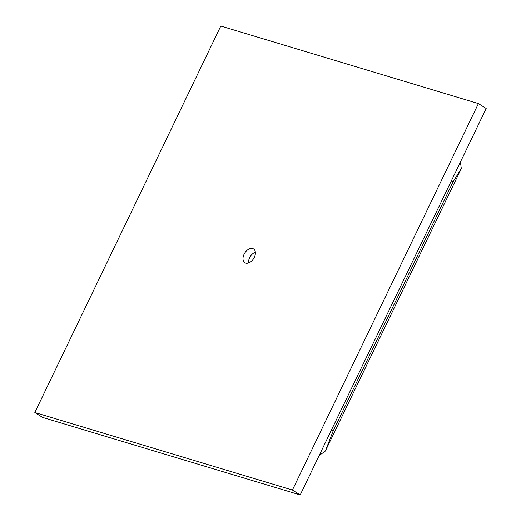 <?xml version="1.0" encoding="UTF-8"?>
<svg xmlns="http://www.w3.org/2000/svg" width="521" height="521" viewBox="0 0 521 521"><rect width="100%" height="100%" fill="white"/><g stroke="black" fill="none" stroke-linecap="round" stroke-linejoin="round"><path stroke-width="0.78" d="M34.822 412.502L42.585 417.406L300.194 494.95L486.178 108.498L478.415 103.594L220.806 26.05L34.822 412.502L292.424 490.046L478.415 103.594M460.395 162.07A238.025 153.167 122.2 0 1 461.306 168.55L453.016 181.94L333.088 431.127L325.332 451.082A238.025 153.167 122.2 0 1 319.204 455.445M451.342 180.885L453.016 181.94M331.415 430.072L333.088 431.127M461.306 168.55L325.332 451.082M255.362 252.197A8.141 5.236 -57.8 0 0 248.582 262.936M245.697 263.085A8.141 5.236 122.2 0 1 244.857 262.701A8.141 5.236 122.2 0 1 244.401 253.636A8.141 5.236 122.2 0 1 252.698 248.55A8.141 5.236 122.2 0 1 253.545 248.934A8.141 5.236 122.2 0 1 253.994 257.993A8.141 5.236 122.2 0 1 245.697 263.085M300.194 494.95L292.424 490.046"/></g></svg>
